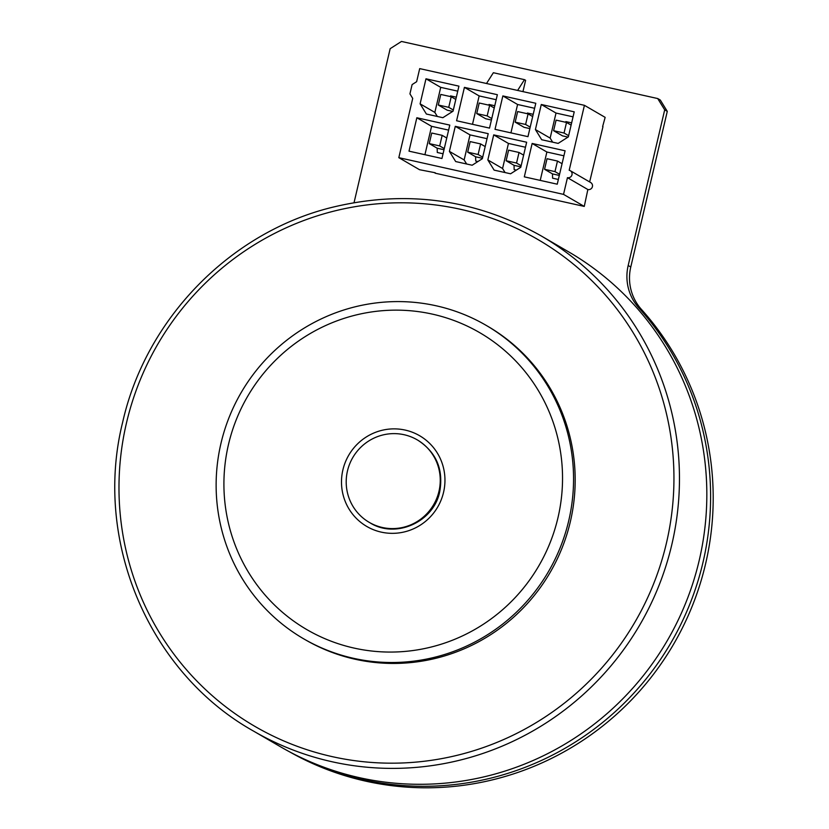 <?xml version="1.0" encoding="UTF-8"?>
<svg xmlns="http://www.w3.org/2000/svg" width="829" height="829" viewBox="0 0 829 829"><rect width="100%" height="100%" fill="white"/><g stroke="black" fill="none" stroke-linecap="round" stroke-linejoin="round"><path stroke-width="1.24" d="M292.129 753.167A286.337 280.772 -59.8 0 0 702.951 562.539A286.337 280.772 -59.8 0 0 638.869 307.932A47.719 46.797 120.2 0 1 628.185 265.498L664.692 109.863L657.708 98.547L401.485 41.45L390.158 48.683L354.056 202.628M289.518 751.799A286.337 280.772 -59.8 0 0 705.541 564.041A286.337 280.772 -59.8 0 0 641.459 309.435A47.719 46.797 120.2 0 1 630.776 267L667.283 111.366L660.309 100.05L657.708 98.547M664.692 109.863L667.283 111.366M280.813 746.95A286.337 280.772 -59.8 0 0 699.179 560.528A286.337 280.772 -59.8 0 0 568.476 251.767L541.109 235.871A286.337 280.772 120.2 0 1 671.811 544.632A286.337 280.772 120.2 0 1 253.446 731.043L280.813 746.95M557.948 517.814A171.8 168.463 120.2 0 1 354.066 648.081A171.8 168.463 120.2 0 1 228.503 444.406A171.8 168.463 120.2 0 1 432.386 314.129A171.8 168.463 120.2 0 1 557.948 517.814M568.715 520.788A181.344 177.82 120.2 0 1 303.746 638.858A181.344 177.82 120.2 0 1 220.98 443.308A181.344 177.82 120.2 0 1 485.939 325.237A181.344 177.82 120.2 0 1 568.715 520.788M485.939 325.237L487.556 326.18A181.344 177.82 120.2 0 1 570.331 521.731A181.344 177.82 120.2 0 1 305.373 639.791L303.746 638.858M347.475 470.913A47.719 46.797 -59.8 0 0 369.257 522.374A47.719 46.797 -59.8 0 0 438.976 491.307A47.719 46.797 -59.8 0 0 417.194 439.836A47.719 46.797 -59.8 0 0 347.475 470.913M435.101 173.178L584.269 206.421L563.533 194.38L398.822 157.665L419.547 169.717L435.204 172.743M563.533 194.38L567.45 177.675A3.813 3.741 120.2 0 0 570.238 170.67A3.813 3.741 120.2 0 0 569.191 170.256L584.424 105.324L419.702 68.61L416.635 81.698L412.106 84.589L409.93 93.864L412.718 98.392L398.822 157.665M502.851 95.926L535.793 103.273L527.959 136.661L495.017 129.324L502.851 95.926L517.586 104.485L510.933 132.868M493.711 134.889L526.653 142.236L520.778 167.282L510.591 173.789L494.115 170.121L487.835 159.935L493.711 134.889L508.446 143.448L502.571 168.494L487.835 159.935M455.681 161.551L449.401 151.375L455.276 126.329L488.219 133.666L482.343 158.712L472.157 165.23L455.681 161.551M489.524 128.101L456.582 120.754L464.416 87.366L497.359 94.703L489.524 128.101M425.982 78.796L458.924 86.143L453.048 111.19L442.862 117.697L426.386 114.029L420.106 103.843L425.982 78.796L440.717 87.356L434.842 112.402L420.106 103.843M416.842 117.759L449.784 125.106L441.95 158.494L409.008 151.158L416.842 117.759L431.577 126.319L424.925 154.702M541.285 104.495L574.228 111.832L568.352 136.878L558.166 143.396L541.689 139.728L535.41 129.542L541.285 104.495L556.021 113.055L550.145 138.101L535.41 129.542M532.145 143.458L565.088 150.795L557.254 184.193L524.311 176.846L532.145 143.458L546.881 152.018L540.228 180.401M567.45 177.675L587.854 189.53L584.269 206.421M534.622 108.288L517.586 104.485M525.482 147.241L508.446 143.448M455.276 126.329L470.012 134.889L464.136 159.935L449.401 151.375M487.048 138.681L470.012 134.889M464.416 87.366L479.152 95.926L472.499 124.309M496.188 99.718L479.152 95.926M457.753 91.159L440.717 87.356M448.613 130.122L431.577 126.319M573.057 116.848L556.021 113.055M563.917 155.811L546.881 152.018M517.617 90.434L524.477 79.657L493.359 72.724L486.509 83.501M584.424 105.324L605.149 117.366L602.631 126.557M589.637 181.934L602.973 126.64M587.854 189.53A3.813 3.741 -59.8 0 0 590.642 182.515L570.238 170.67M527.057 113.656L527.431 113.024L533.202 114.319M530.197 127.127L525.607 124.464L528.083 113.884L517.648 111.563L515.172 122.143L524.083 127.314L529.855 128.599M516.353 170.1L514.156 169.613L514.053 165.344L520.881 166.857M502.571 168.494L505.079 172.567M464.136 159.935L466.644 163.997M477.918 161.541L475.722 161.054L475.618 156.774L482.447 158.298M488.623 105.096L488.996 104.464L494.768 105.749M491.763 118.568L487.172 115.894L489.649 105.324L479.214 103.003L476.737 113.573L485.649 118.744L491.421 120.039M450.188 96.527L450.561 95.895L456.333 97.19M453.328 109.998L448.738 107.335L451.214 96.755L440.779 94.433L438.303 105.014L447.214 110.184L452.707 111.407M434.842 112.402L437.349 116.474M443.059 153.769L437.287 152.484L437.184 148.215L444.012 149.728M565.492 122.226L565.865 121.594L571.637 122.879M568.632 135.697L564.041 133.023L566.518 122.454L556.083 120.132L553.606 130.702L562.518 135.873L568.01 137.106M550.145 138.101L552.653 142.163M558.363 179.468L552.591 178.183L552.487 173.903L559.316 175.427M524.477 79.657L525.607 80.32L522.954 91.625M528.083 113.884L532.674 116.557M521.151 165.727L516.55 163.054L519.037 152.474L523.627 155.147M482.716 157.158L478.115 154.495L480.602 143.914L485.193 146.588M489.649 105.324L494.239 107.988M451.214 96.755L455.805 99.428M444.282 148.598L439.681 145.925L442.168 135.345L446.758 138.018M566.518 122.454L571.108 125.117M559.585 174.287L554.984 171.613L557.471 161.044L562.062 163.707M515.172 122.143L525.607 124.464M516.55 163.054L506.125 160.733L508.602 150.153L519.037 152.474M506.125 160.733L514.053 165.344M478.115 154.495L467.691 152.163L470.167 141.593L480.602 143.914M467.691 152.163L475.618 156.774M476.737 113.573L487.172 115.894M438.303 105.014L448.738 107.335M439.681 145.925L429.256 143.604L431.733 133.023L442.168 135.345M429.256 143.604L437.184 148.215M553.606 130.702L564.041 133.023M554.984 171.613L544.56 169.292L547.036 158.722L557.471 161.044M544.56 169.292L552.487 173.903M638.869 307.932L641.459 309.435M628.185 265.498L630.776 267M443.556 492.322A52.496 51.471 120.2 0 1 381.257 532.125A52.496 51.471 120.2 0 1 342.895 469.888A52.496 51.471 120.2 0 1 405.194 430.085A52.496 51.471 120.2 0 1 443.556 492.322M126.505 422.831A281.559 276.088 -59.8 0 0 332.274 756.649A281.559 276.088 -59.8 0 0 666.423 543.14A281.559 276.088 -59.8 0 0 460.655 209.333A281.559 276.088 -59.8 0 0 126.505 422.831M370.066 522.84C395.599 539.057 433.764 522.104 439.722 491.701C443.639 469.556 436.396 452.416 418.013 440.313M541.109 235.871C475.224 198.846 405.257 189.406 331.185 207.571C229.674 232.845 145.697 319.3 122.671 422.21C93.024 540.622 148.785 672.392 253.446 731.043"/></g></svg>
